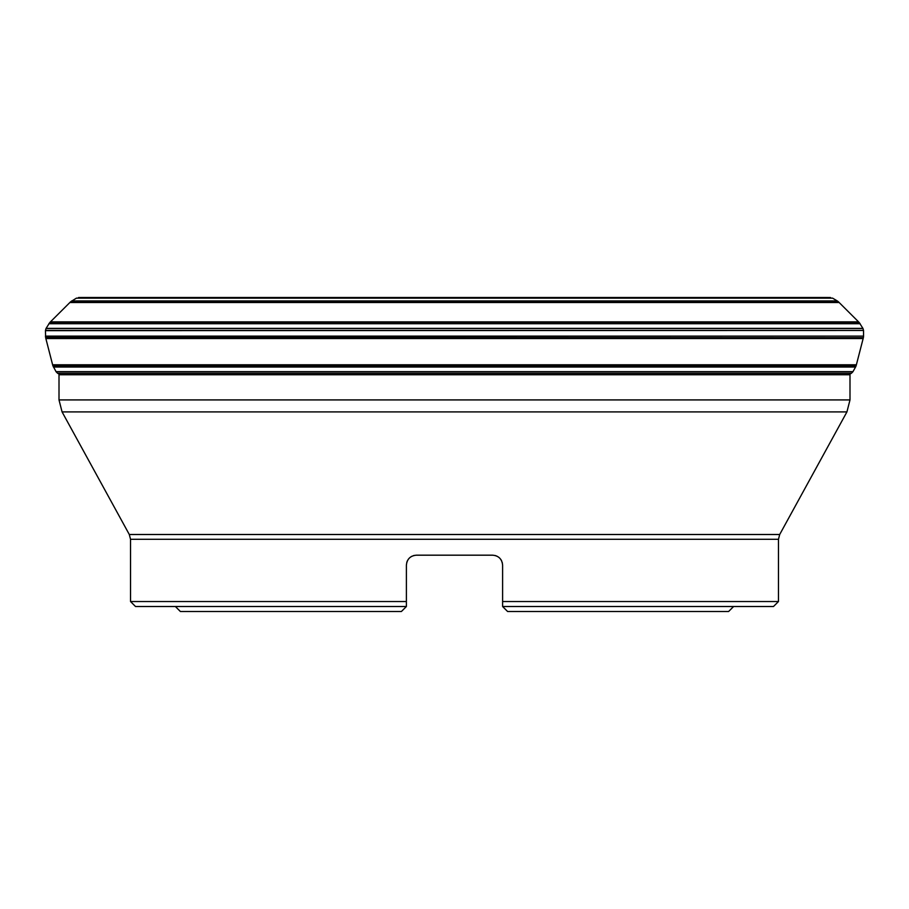 <?xml version="1.0" encoding="UTF-8"?>
<svg xmlns="http://www.w3.org/2000/svg" width="909" height="909" viewBox="0 0 909 909"><rect width="100%" height="100%" fill="white"/><g stroke="black" fill="none" stroke-linecap="round" stroke-linejoin="round"><path stroke-width="1.36" d="M84.151 297.527L827.792 297.504L81.208 297.504M78.697 297.527L830.303 297.527M78.515 297.527L830.485 297.527M71.766 300.913L837.234 300.913L832.587 298.141L76.413 298.141L70.504 301.868L838.496 301.868L859.164 322.468L49.836 322.468L46.086 328.376L862.914 328.376L859.164 322.468M45.473 330.467L863.527 330.467L862.993 328.535L46.007 328.535L45.461 330.649L863.527 330.467M45.461 330.649L45.632 337.693L863.368 337.693L856.164 365.623L52.836 365.623L56.028 371.645L852.972 371.645L855.733 366.725L53.267 366.725M56.028 371.645L852.972 371.645M56.131 371.792L57.517 373.201L851.483 373.201L852.869 371.792M848.915 374.735L851.324 373.292L57.676 373.292L60.085 374.735M130.532 601.531L406.391 601.531L406.391 606.519L406.391 604.11L406.391 606.519L401.403 611.496L406.391 606.519L135.521 606.519L130.532 601.531L130.532 539.287L129.305 534.503L62.073 411.913L59.005 399.926L59.005 374.735L849.995 374.735L850.006 374.088M406.391 601.531L406.391 565.148C406.993 559.08 410.311 555.763 416.356 555.183L492.644 555.183C498.677 555.751 501.995 559.069 502.609 565.148L502.609 601.531L778.468 601.531L778.468 539.287L130.532 539.287M502.609 565.148L502.234 562.455M501.632 560.853L500.814 559.444M499.7 558.115L498.462 557.058M496.996 556.183L495.007 555.467M416.322 555.183L413.55 555.581M412.004 556.183L410.538 557.058M409.3 558.115L408.186 559.444M407.368 560.853L406.766 562.455M59.005 399.926L849.995 399.926L846.927 411.913L62.073 411.913M778.468 601.531L773.479 606.519L502.609 606.519L502.609 604.11L502.609 606.519L507.597 611.496L502.609 606.519L502.609 601.531M175.392 606.519L180.38 611.496L401.403 611.496M507.597 611.496L728.62 611.496L733.608 606.519M413.856 555.501L416.356 555.183M71.447 301.106L837.234 300.913M49.836 322.468L69.879 302.504L839.121 302.504M50.472 321.854L858.528 321.854M49.075 323.411L859.925 323.411M48.87 323.729L860.13 323.729M45.45 336.103L863.55 336.103L863.539 330.649M45.461 336.489L863.55 336.103M52.836 365.623L45.859 338.546L863.141 338.546M52.631 364.782L856.369 364.782M53.438 367.043L855.562 367.043M129.305 534.503L779.695 534.503L846.927 411.913M838.496 301.868L837.553 301.106M69.879 302.504L70.504 301.868M863.368 337.693L863.539 336.489M45.859 338.546L45.632 337.693M855.733 366.725L856.164 365.623M849.995 399.926L849.995 374.735M778.468 539.287L779.695 534.503"/></g></svg>
